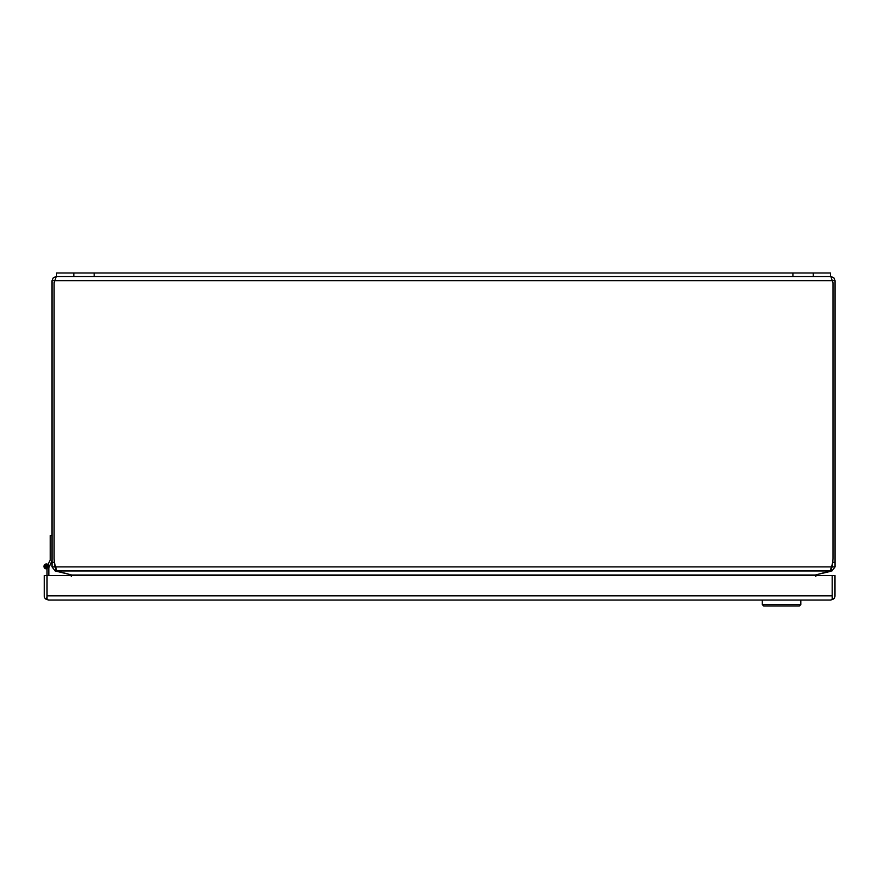 <?xml version="1.0" encoding="UTF-8"?>
<svg xmlns="http://www.w3.org/2000/svg" width="879" height="879" viewBox="0 0 879 879"><rect width="100%" height="100%" fill="white"/><g stroke="black" fill="none" stroke-linecap="round" stroke-linejoin="round"><path stroke-width="1.32" d="M52.037 560.505L48.839 567.801M48.839 575.58L48.839 566.417A2.45 2.45 0 0 0 46.51 563.966A2.45 2.45 0 0 0 43.961 566.186A2.45 2.45 0 0 0 46.06 568.834L46.356 567.636A1.22 1.22 0 0 1 45.17 566.395A1.22 1.22 0 0 1 46.411 565.197A1.22 1.22 0 0 1 47.62 566.417L47.037 568.779A2.45 2.45 0 0 1 46.06 568.834M832.193 595.962L832.193 575.58L834.984 575.58L834.984 595.841A4.208 4.208 0 0 1 833.556 599.006L830.798 600.049L48.455 600.049L45.675 599.006L47.026 597.467L47.037 568.779M830.787 600.049L832.193 599.006L832.193 575.58L47.037 575.58L47.037 595.951M48.444 600.049L47.037 599.006L47.037 595.841L832.193 595.841L832.193 597.467L833.556 599.006M45.675 599.006A4.208 4.208 0 0 1 44.247 595.841L44.247 575.58L47.037 575.58M56.619 276.5L56.619 272.984L830.479 272.984L830.479 276.5L56.245 276.5L54.828 280.731L52.037 280.709L52.037 566.9L54.828 566.9L55.915 568.284L55.641 566.9A26.359 26.359 0 0 1 54.102 558.044L54.102 282.697L54.839 280.709L832.259 280.709L832.984 282.697L832.984 558.044A26.359 26.359 0 0 1 831.457 566.9L831.182 568.284L832.259 566.9L832.259 564.197M54.828 564.197L54.828 566.9M835.05 280.709L832.259 280.709L830.842 276.5L833.819 277.731L835.05 280.709L835.05 562.274L832.644 562.274M832.259 566.9L835.05 566.9L835.05 562.274M831.182 568.284L831.93 570.965L829.743 571.108M55.641 566.9L56.992 570.965L830.095 570.965L831.457 566.9L55.641 566.9M830.095 570.965A13.756 3.56 0 0 1 828.392 571.526L815.349 575.02L71.748 575.02L73.386 575.58M71.748 575.02L58.695 571.526A13.756 3.56 0 0 1 56.992 570.965M816.701 574.657L829.853 571.526M835.05 566.9L831.93 570.965M832.127 280.104L832.259 280.709M55.882 568.274L55.157 570.965L52.037 566.9M52.037 280.709L53.267 277.742L56.245 276.5M55.157 570.965L70.386 574.657M813.701 575.58L815.349 575.02M816.8 575.02L815.756 576.349M71.342 576.349L70.287 575.02M52.037 535.586L50.213 535.586L50.213 560.099L48.07 564.307A2.692 2.692 0 0 1 49.092 566.285M46.4 565.197A1.22 1.22 0 0 0 46.005 567.57A1.22 1.22 0 0 0 47.477 567.01M47.499 566.417A1.099 1.099 0 0 1 46.4 567.515A1.099 1.099 0 0 1 45.29 566.417A1.099 1.099 0 0 1 46.4 565.318A1.099 1.099 0 0 1 47.499 566.417A1.099 1.099 0 0 0 46.4 565.318A1.099 1.099 0 0 0 45.29 566.417M762.258 600.049L762.258 604.554L800.824 604.554L800.824 600.049M762.258 604.554L763.73 606.016L799.363 606.016L800.824 604.554M813.273 272.984L813.273 276.5M792.913 272.984L792.913 276.5M94.185 272.984L94.185 276.5M73.825 272.984L73.825 276.5M52.037 562.274L54.443 562.274M47.257 566.417L45.543 566.417L47.257 566.417"/></g></svg>
